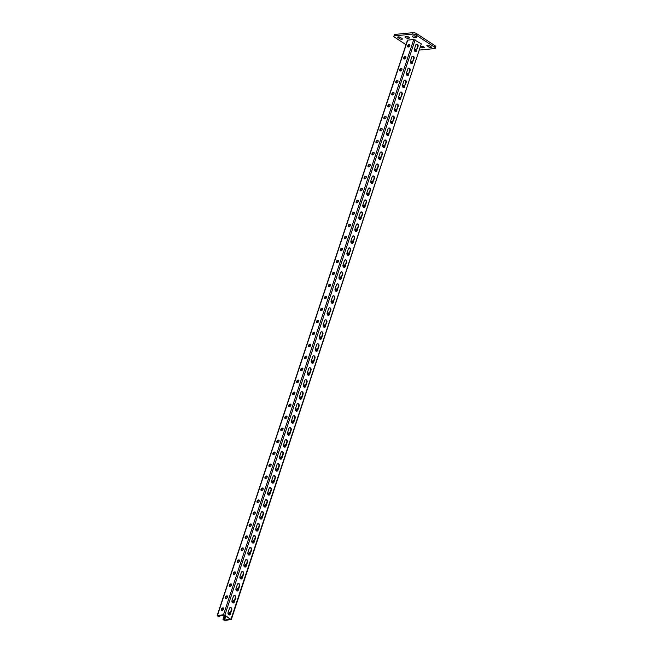<?xml version="1.0" encoding="UTF-8"?>
<svg xmlns="http://www.w3.org/2000/svg" width="653" height="653" viewBox="0 0 653 653"><rect width="100%" height="100%" fill="white"/><g stroke="black" fill="none" stroke-linecap="round" stroke-linejoin="round"><path stroke-width="0.98" d="M398.224 36.886A1.681 0.58 -161.7 0 0 397.783 37.115A1.681 0.58 -161.7 0 0 398.248 37.752L399.628 38.658A1.681 0.58 -161.7 0 0 401.293 39.27A1.681 0.58 -161.7 0 0 402.346 39.074A1.681 0.58 -161.7 0 0 401.881 38.437L400.501 37.531A1.681 0.58 -161.7 0 0 398.224 36.886M427.307 45.13A1.681 0.58 -161.7 0 0 426.858 45.359A1.681 0.58 -161.7 0 0 427.331 45.996L428.711 46.902A1.681 0.58 -161.7 0 0 430.376 47.522A1.681 0.58 -161.7 0 0 431.429 47.326A1.681 0.58 -161.7 0 0 430.956 46.681L429.584 45.775A1.681 0.58 -161.7 0 0 427.307 45.13M419.65 50.052L434.62 48.583A2.694 0.931 -161.7 0 0 435.339 48.216A2.694 0.931 -161.7 0 0 434.58 47.196L416.214 35.123A2.694 0.931 -161.7 0 0 412.574 34.087L394.592 35.858A2.694 0.931 -161.7 0 0 393.873 36.217A2.694 0.931 -161.7 0 0 394.632 37.237L405.978 44.698M408.68 45.277L408.288 46.241L409.064 46.73M412.574 34.087L413.055 32.65L395.065 34.413L394.592 35.858M434.58 47.196L435.053 45.759L416.687 33.678L416.214 35.123M406.86 36.56A1.681 0.58 -161.7 0 0 408.133 36.772M414.051 35.85A1.681 0.58 -161.7 0 0 415.324 36.07M421.552 46.224A1.681 0.58 -161.7 0 0 422.826 46.436M393.873 36.217L394.347 34.78A2.694 0.931 18.3 0 1 395.065 34.413M413.055 32.65A2.694 0.931 18.3 0 1 416.687 33.678M435.053 45.759A2.694 0.931 18.3 0 1 435.812 46.779L435.339 48.216M405.431 36.699A1.681 0.58 -161.7 0 0 404.991 36.927A1.681 0.58 -161.7 0 0 405.897 37.801A1.681 0.58 -161.7 0 0 407.733 38.209L409.08 38.078A1.681 0.58 -161.7 0 0 409.529 37.85A1.681 0.58 -161.7 0 0 408.623 36.968A1.681 0.58 -161.7 0 0 406.786 36.568L405.431 36.699M412.631 35.988A1.681 0.58 -161.7 0 0 412.182 36.217A1.681 0.58 -161.7 0 0 413.088 37.099A1.681 0.58 -161.7 0 0 414.924 37.499L416.271 37.368A1.681 0.58 -161.7 0 0 416.72 37.139A1.681 0.58 -161.7 0 0 415.814 36.266A1.681 0.58 -161.7 0 0 413.978 35.858L412.631 35.988M420.516 47.432A1.681 0.58 -161.7 0 0 422.426 47.873L423.773 47.734A1.681 0.58 -161.7 0 0 424.221 47.514A1.681 0.58 -161.7 0 0 423.315 46.632A1.681 0.58 -161.7 0 0 421.479 46.224L420.899 46.281M415.479 50.273A2.694 0.931 -161.7 0 0 416.353 50.363M219.335 615.893L219.783 616.489L219.204 616.546L217.841 616.163L217.457 615.395L223.481 614.808L224.844 615.191L231.284 619.624L224.991 620.35L223.628 619.966L223.244 619.199L224.526 620.048L230.55 619.281L224.395 615.24L217.914 615.697L218.747 616.244L219.53 615.542M408.149 46.151L408.092 46.894M404.713 57.26L404.125 58.876M400.754 69.251L400.158 70.867M396.787 81.233L396.2 82.849M392.82 93.224L392.233 94.84M388.861 105.206L388.266 106.823M384.895 117.197L384.307 118.813M380.928 129.18L380.34 130.796M376.969 141.17L376.373 142.787M373.002 153.153L372.414 154.769M261.453 490.501L262.033 488.754M267.15 476.298A1.396 0.808 -56.7 0 0 267.077 476.298L266.783 476.331A1.396 0.808 -56.7 0 0 265.665 477.18A1.396 0.808 -56.7 0 0 265.42 478.518L266 476.763M269.379 466.528L269.958 464.781M275.084 452.325A1.396 0.808 -56.7 0 0 275.003 452.325L274.717 452.358A1.396 0.808 -56.7 0 0 273.599 453.206A1.396 0.808 -56.7 0 0 273.346 454.545L273.925 452.79M279.043 440.334A1.396 0.808 -56.7 0 0 278.97 440.342L278.676 440.367A1.396 0.808 -56.7 0 0 277.558 441.224A1.396 0.808 -56.7 0 0 277.313 442.563L277.892 440.808M283.01 428.352A1.396 0.808 -56.7 0 0 282.929 428.352L282.643 428.384A1.396 0.808 -56.7 0 0 281.525 429.233A1.396 0.808 -56.7 0 0 281.28 430.572L281.851 428.817M286.977 416.361A1.396 0.808 -56.7 0 0 286.896 416.369L286.61 416.394A1.396 0.808 -56.7 0 0 285.483 417.251A1.396 0.808 -56.7 0 0 285.239 418.589L285.818 416.834M290.936 404.378A1.396 0.808 -56.7 0 0 290.854 404.378L290.569 404.411A1.396 0.808 -56.7 0 0 289.45 405.26A1.396 0.808 -56.7 0 0 289.206 406.607L289.785 404.844M294.903 392.388A1.396 0.808 -56.7 0 0 294.821 392.396L294.536 392.42A1.396 0.808 -56.7 0 0 293.417 393.277A1.396 0.808 -56.7 0 0 293.173 394.616L293.744 392.861M298.87 380.405A1.396 0.808 -56.7 0 0 298.788 380.405L298.503 380.438A1.396 0.808 -56.7 0 0 297.376 381.295A1.396 0.808 -56.7 0 0 297.131 382.634L297.711 380.87M301.098 370.635L301.678 368.888M306.796 356.432A1.396 0.808 -56.7 0 0 306.714 356.432L306.428 356.465A1.396 0.808 -56.7 0 0 305.31 357.322A1.396 0.808 -56.7 0 0 305.065 358.66L305.637 356.897M310.763 344.441A1.396 0.808 -56.7 0 0 310.681 344.449L310.387 344.474A1.396 0.808 -56.7 0 0 309.269 345.331A1.396 0.808 -56.7 0 0 309.024 346.67L309.604 344.915M312.991 334.679L313.571 332.924M318.688 320.468A1.396 0.808 123.3 0 0 318.607 320.476L318.321 320.501A1.396 0.808 123.3 0 0 317.203 321.358A1.396 0.808 123.3 0 0 316.958 322.696L317.529 320.941M322.655 308.485A1.396 0.808 123.3 0 0 322.574 308.485L322.28 308.518A1.396 0.808 123.3 0 0 321.162 309.375A1.396 0.808 123.3 0 0 320.917 310.714L321.496 308.951M326.614 296.495A1.396 0.808 123.3 0 0 326.533 296.503L326.247 296.527A1.396 0.808 123.3 0 0 325.129 297.384A1.396 0.808 123.3 0 0 324.884 298.723L325.455 296.968M328.843 286.732L329.422 284.977M334.548 272.521A1.396 0.808 123.3 0 0 334.467 272.53L334.173 272.554A1.396 0.808 123.3 0 0 333.054 273.411A1.396 0.808 123.3 0 0 332.81 274.75L333.389 272.995M338.507 260.539A1.396 0.808 123.3 0 0 338.425 260.539L338.14 260.571A1.396 0.808 123.3 0 0 337.021 261.429A1.396 0.808 123.3 0 0 336.777 262.767L337.348 261.004M340.735 250.768L341.315 249.022M346.441 236.566A1.396 0.808 123.3 0 0 346.359 236.566L346.066 236.598A1.396 0.808 123.3 0 0 344.947 237.455A1.396 0.808 123.3 0 0 344.702 238.794L345.282 237.031M350.4 224.583A1.396 0.808 123.3 0 0 350.318 224.583L350.032 224.608A1.396 0.808 123.3 0 0 348.914 225.465A1.396 0.808 123.3 0 0 348.669 226.803L349.241 225.048M352.628 214.813L353.208 213.058M358.326 200.61A1.396 0.808 123.3 0 0 358.252 200.61L357.958 200.634A1.396 0.808 123.3 0 0 356.84 201.491A1.396 0.808 123.3 0 0 356.595 202.83L357.175 201.075M360.554 190.839L361.133 189.084M366.26 176.637A1.396 0.808 123.3 0 0 366.178 176.637L365.892 176.661A1.396 0.808 123.3 0 0 364.774 177.518A1.396 0.808 123.3 0 0 364.529 178.857L365.1 177.102M370.218 164.646A1.396 0.808 123.3 0 0 370.145 164.654L369.851 164.678A1.396 0.808 123.3 0 0 368.733 165.536A1.396 0.808 123.3 0 0 368.488 166.874L369.067 165.119M257.453 502.377L258.041 500.761M253.486 514.368L254.082 512.752M249.519 526.351L250.115 524.734M245.561 538.333L246.148 536.725M241.594 550.324L242.19 548.708M237.635 562.306L238.223 560.698M233.668 574.297L234.256 572.681M229.701 586.28L230.297 584.672M225.742 598.27L226.33 596.654M221.775 610.253L222.363 608.645M219.792 616.195L220.061 615.493M415.463 51.62A1.681 1.249 84.4 0 0 416.222 50.754L418.059 46.518A1.681 1.249 84.4 0 0 417.912 44.828A1.681 1.249 84.4 0 0 416.753 44.086A1.681 1.249 84.4 0 0 415.765 45.008L414.377 49.204A1.681 1.249 84.4 0 0 414.533 50.885A1.681 1.249 84.4 0 0 415.692 51.628A1.681 1.249 84.4 0 0 416.671 50.714M416.524 44.135A1.681 1.249 84.4 0 1 417.61 46.559L416.222 50.754M411.496 63.61A1.681 1.249 84.4 0 0 412.263 62.737L414.1 58.501A1.681 1.249 84.4 0 0 413.945 56.819A1.681 1.249 84.4 0 0 412.786 56.076A1.681 1.249 84.4 0 0 411.798 56.991L410.411 61.186A1.681 1.249 84.4 0 0 410.566 62.876A1.681 1.249 84.4 0 0 411.725 63.619A1.681 1.249 84.4 0 0 412.712 62.696M412.565 56.125A1.681 1.249 84.4 0 1 413.651 58.55L412.263 62.737M328.255 315.326A1.681 1.249 84.4 0 0 329.014 314.46L330.851 310.216A1.681 1.249 84.4 0 0 330.696 308.534A1.681 1.249 84.4 0 0 329.536 307.792A1.681 1.249 84.4 0 0 328.557 308.706L327.169 312.901A1.681 1.249 84.4 0 0 327.316 314.591A1.681 1.249 84.4 0 0 328.475 315.334A1.681 1.249 84.4 0 0 329.463 314.411M329.316 307.841A1.681 1.249 84.4 0 1 330.402 310.265L329.014 314.46M324.288 327.316A1.681 1.249 84.4 0 0 325.047 326.443L326.884 322.207A1.681 1.249 84.4 0 0 326.737 320.517A1.681 1.249 84.4 0 0 325.569 319.774A1.681 1.249 84.4 0 0 324.59 320.696L323.202 324.892A1.681 1.249 84.4 0 0 323.349 326.573A1.681 1.249 84.4 0 0 324.517 327.316A1.681 1.249 84.4 0 0 325.496 326.402M325.349 319.823A1.681 1.249 84.4 0 1 326.435 322.247L325.047 326.443M332.214 303.343A1.681 1.249 84.4 0 0 332.981 302.47L334.818 298.233A1.681 1.249 84.4 0 0 334.663 296.544A1.681 1.249 84.4 0 0 333.503 295.801A1.681 1.249 84.4 0 0 332.516 296.723L331.128 300.919A1.681 1.249 84.4 0 0 331.283 302.6A1.681 1.249 84.4 0 0 332.442 303.343A1.681 1.249 84.4 0 0 333.43 302.429M333.283 295.85A1.681 1.249 84.4 0 1 334.369 298.274L332.981 302.47M336.181 291.352A1.681 1.249 84.4 0 0 336.94 290.487L338.776 286.243A1.681 1.249 84.4 0 0 338.629 284.561A1.681 1.249 84.4 0 0 337.462 283.818A1.681 1.249 84.4 0 0 336.483 284.732L335.095 288.928A1.681 1.249 84.4 0 0 335.242 290.618A1.681 1.249 84.4 0 0 336.409 291.36A1.681 1.249 84.4 0 0 337.389 290.438M337.242 283.867A1.681 1.249 84.4 0 1 338.327 286.292L336.94 290.487M340.148 279.37A1.681 1.249 84.4 0 0 340.907 278.496L342.743 274.26A1.681 1.249 84.4 0 0 342.588 272.57A1.681 1.249 84.4 0 0 341.429 271.828A1.681 1.249 84.4 0 0 340.45 272.75L339.062 276.945A1.681 1.249 84.4 0 0 339.209 278.627A1.681 1.249 84.4 0 0 340.368 279.37A1.681 1.249 84.4 0 0 341.356 278.456M341.209 271.877A1.681 1.249 84.4 0 1 342.294 274.301L340.907 278.496M344.107 267.379A1.681 1.249 84.4 0 0 344.866 266.514L346.71 262.269A1.681 1.249 84.4 0 0 346.555 260.588A1.681 1.249 84.4 0 0 345.396 259.845A1.681 1.249 84.4 0 0 344.409 260.759L343.021 264.955A1.681 1.249 84.4 0 0 343.176 266.644A1.681 1.249 84.4 0 0 344.335 267.387A1.681 1.249 84.4 0 0 345.323 266.465M345.176 259.894A1.681 1.249 84.4 0 1 346.253 262.318L344.866 266.514M348.073 255.396A1.681 1.249 84.4 0 0 348.833 254.523L350.669 250.287A1.681 1.249 84.4 0 0 350.522 248.597A1.681 1.249 84.4 0 0 349.355 247.854A1.681 1.249 84.4 0 0 348.376 248.777L346.988 252.972A1.681 1.249 84.4 0 0 347.135 254.654A1.681 1.249 84.4 0 0 348.302 255.396A1.681 1.249 84.4 0 0 349.282 254.482M349.135 247.903A1.681 1.249 84.4 0 1 350.22 250.328L348.833 254.523M352.04 243.406A1.681 1.249 84.4 0 0 352.8 242.541L354.636 238.296A1.681 1.249 84.4 0 0 354.481 236.615A1.681 1.249 84.4 0 0 353.322 235.872A1.681 1.249 84.4 0 0 352.342 236.786L350.955 240.981A1.681 1.249 84.4 0 0 351.102 242.671A1.681 1.249 84.4 0 0 352.261 243.414A1.681 1.249 84.4 0 0 353.249 242.492M353.102 235.921A1.681 1.249 84.4 0 1 354.187 238.345L352.8 242.541M355.999 231.423A1.681 1.249 84.4 0 0 356.758 230.55L358.603 226.313A1.681 1.249 84.4 0 0 358.448 224.624A1.681 1.249 84.4 0 0 357.289 223.881A1.681 1.249 84.4 0 0 356.301 224.803L354.914 228.999A1.681 1.249 84.4 0 0 355.069 230.68A1.681 1.249 84.4 0 0 356.228 231.423A1.681 1.249 84.4 0 0 357.215 230.509M357.069 223.93A1.681 1.249 84.4 0 1 358.146 226.354L356.758 230.55M359.966 219.432A1.681 1.249 84.4 0 0 360.725 218.567L362.562 214.323A1.681 1.249 84.4 0 0 362.415 212.641A1.681 1.249 84.4 0 0 361.248 211.899A1.681 1.249 84.4 0 0 360.268 212.813L358.881 217.008A1.681 1.249 84.4 0 0 359.028 218.698A1.681 1.249 84.4 0 0 360.195 219.441A1.681 1.249 84.4 0 0 361.174 218.518M361.027 211.947A1.681 1.249 84.4 0 1 362.113 214.372L360.725 218.567M363.925 207.45A1.681 1.249 84.4 0 0 364.692 206.577L366.529 202.34A1.681 1.249 84.4 0 0 366.374 200.651A1.681 1.249 84.4 0 0 365.215 199.908A1.681 1.249 84.4 0 0 364.235 200.83L362.848 205.026A1.681 1.249 84.4 0 0 362.995 206.707A1.681 1.249 84.4 0 0 364.154 207.45A1.681 1.249 84.4 0 0 365.141 206.536M364.994 199.965A1.681 1.249 84.4 0 1 366.08 202.381L364.692 206.577M367.892 195.459A1.681 1.249 84.4 0 0 368.651 194.594L370.488 190.35A1.681 1.249 84.4 0 0 370.341 188.668A1.681 1.249 84.4 0 0 369.182 187.925A1.681 1.249 84.4 0 0 368.194 188.839L366.806 193.035A1.681 1.249 84.4 0 0 366.962 194.725A1.681 1.249 84.4 0 0 368.121 195.467A1.681 1.249 84.4 0 0 369.108 194.545M368.953 187.974A1.681 1.249 84.4 0 1 370.039 190.398L368.651 194.594M371.859 183.477A1.681 1.249 84.4 0 0 372.618 182.603L374.455 178.367A1.681 1.249 84.4 0 0 374.308 176.677A1.681 1.249 84.4 0 0 373.141 175.935A1.681 1.249 84.4 0 0 372.161 176.857L370.773 181.052A1.681 1.249 84.4 0 0 370.92 182.734A1.681 1.249 84.4 0 0 372.088 183.477A1.681 1.249 84.4 0 0 373.067 182.562M372.92 175.992A1.681 1.249 84.4 0 1 374.006 178.408L372.618 182.603M375.818 171.486A1.681 1.249 84.4 0 0 376.585 170.621L378.422 166.376A1.681 1.249 84.4 0 0 378.267 164.695A1.681 1.249 84.4 0 0 377.108 163.952A1.681 1.249 84.4 0 0 376.12 164.866L374.74 169.062A1.681 1.249 84.4 0 0 374.887 170.751A1.681 1.249 84.4 0 0 376.046 171.494A1.681 1.249 84.4 0 0 377.034 170.572M376.887 164.001A1.681 1.249 84.4 0 1 377.973 166.425L376.585 170.621M379.785 159.503A1.681 1.249 84.4 0 0 380.544 158.63L382.38 154.394A1.681 1.249 84.4 0 0 382.234 152.704A1.681 1.249 84.4 0 0 381.074 151.961A1.681 1.249 84.4 0 0 380.087 152.884L378.699 157.079A1.681 1.249 84.4 0 0 378.854 158.769A1.681 1.249 84.4 0 0 380.013 159.503A1.681 1.249 84.4 0 0 380.993 158.589M380.846 152.018A1.681 1.249 84.4 0 1 381.932 154.434L380.544 158.63M383.752 147.513A1.681 1.249 84.4 0 0 384.511 146.647L386.347 142.403A1.681 1.249 84.4 0 0 386.201 140.722A1.681 1.249 84.4 0 0 385.033 139.979A1.681 1.249 84.4 0 0 384.054 140.901L382.666 145.097A1.681 1.249 84.4 0 0 382.813 146.778A1.681 1.249 84.4 0 0 383.98 147.521A1.681 1.249 84.4 0 0 384.96 146.599M384.813 140.028A1.681 1.249 84.4 0 1 385.899 142.452L384.511 146.647M387.711 135.53A1.681 1.249 84.4 0 0 388.478 134.657L390.314 130.42A1.681 1.249 84.4 0 0 390.159 128.731A1.681 1.249 84.4 0 0 389 127.996A1.681 1.249 84.4 0 0 388.013 128.91L386.625 133.106A1.681 1.249 84.4 0 0 386.78 134.796A1.681 1.249 84.4 0 0 387.939 135.53A1.681 1.249 84.4 0 0 388.927 134.616M388.78 128.045A1.681 1.249 84.4 0 1 389.865 130.461L388.478 134.657M391.678 123.539A1.681 1.249 84.4 0 0 392.437 122.674L394.273 118.438A1.681 1.249 84.4 0 0 394.126 116.748A1.681 1.249 84.4 0 0 392.967 116.005A1.681 1.249 84.4 0 0 391.98 116.928L390.592 121.123A1.681 1.249 84.4 0 0 390.747 122.805A1.681 1.249 84.4 0 0 391.906 123.548A1.681 1.249 84.4 0 0 392.886 122.625M392.739 116.054A1.681 1.249 84.4 0 1 393.824 118.479L392.437 122.674M395.645 111.557A1.681 1.249 84.4 0 0 396.404 110.683L398.24 106.447A1.681 1.249 84.4 0 0 398.093 104.758A1.681 1.249 84.4 0 0 396.926 104.023A1.681 1.249 84.4 0 0 395.947 104.937L394.559 109.133A1.681 1.249 84.4 0 0 394.706 110.822A1.681 1.249 84.4 0 0 395.873 111.565A1.681 1.249 84.4 0 0 396.853 110.643M396.706 104.072A1.681 1.249 84.4 0 1 397.791 106.488L396.404 110.683M399.603 99.566A1.681 1.249 84.4 0 0 400.371 98.701L402.207 94.465A1.681 1.249 84.4 0 0 402.052 92.775A1.681 1.249 84.4 0 0 400.893 92.032A1.681 1.249 84.4 0 0 399.905 92.955L398.518 97.15A1.681 1.249 84.4 0 0 398.673 98.832A1.681 1.249 84.4 0 0 399.832 99.574A1.681 1.249 84.4 0 0 400.82 98.66M400.673 92.081A1.681 1.249 84.4 0 1 401.758 94.505L400.371 98.701M403.57 87.584A1.681 1.249 84.4 0 0 404.329 86.71L406.166 82.474A1.681 1.249 84.4 0 0 406.019 80.792A1.681 1.249 84.4 0 0 404.86 80.05A1.681 1.249 84.4 0 0 403.872 80.964L402.485 85.159A1.681 1.249 84.4 0 0 402.64 86.849A1.681 1.249 84.4 0 0 403.799 87.592A1.681 1.249 84.4 0 0 404.778 86.669M404.631 80.099A1.681 1.249 84.4 0 1 405.717 82.515L404.329 86.71M407.537 75.593A1.681 1.249 84.4 0 0 408.296 74.728L410.133 70.491A1.681 1.249 84.4 0 0 409.986 68.802A1.681 1.249 84.4 0 0 408.819 68.059A1.681 1.249 84.4 0 0 407.839 68.981L406.452 73.177A1.681 1.249 84.4 0 0 406.599 74.858A1.681 1.249 84.4 0 0 407.766 75.601A1.681 1.249 84.4 0 0 408.745 74.687M408.598 68.108A1.681 1.249 84.4 0 1 409.684 70.532L408.296 74.728M230.215 607.502A1.681 1.249 -95.6 0 1 231.301 609.926L231.75 609.878L230.362 614.073A1.681 1.249 -95.6 0 1 229.374 614.995A1.681 1.249 -95.6 0 1 228.215 614.253A1.681 1.249 -95.6 0 1 228.06 612.563L229.448 608.367A1.681 1.249 -95.6 0 1 230.436 607.453A1.681 1.249 -95.6 0 1 231.595 608.196A1.681 1.249 -95.6 0 1 231.75 609.878M231.301 609.926L229.913 614.122A1.681 1.249 -95.6 0 1 229.146 614.987M234.174 595.512A1.681 1.249 -95.6 0 1 235.26 597.936L235.709 597.895L234.321 602.09A1.681 1.249 -95.6 0 1 233.341 603.005A1.681 1.249 -95.6 0 1 232.174 602.262A1.681 1.249 -95.6 0 1 232.027 600.58L233.415 596.385A1.681 1.249 -95.6 0 1 234.394 595.463A1.681 1.249 -95.6 0 1 235.562 596.205A1.681 1.249 -95.6 0 1 235.709 597.895M235.26 597.936L233.872 602.131A1.681 1.249 -95.6 0 1 233.113 603.005M317.423 343.796A1.681 1.249 -95.6 0 1 318.509 346.221L318.958 346.18L317.57 350.375A1.681 1.249 -95.6 0 1 316.583 351.29A1.681 1.249 -95.6 0 1 315.423 350.547A1.681 1.249 -95.6 0 1 315.277 348.865L316.664 344.67A1.681 1.249 -95.6 0 1 317.644 343.747A1.681 1.249 -95.6 0 1 318.811 344.49A1.681 1.249 -95.6 0 1 318.958 346.18M318.509 346.221L317.121 350.416A1.681 1.249 -95.6 0 1 316.362 351.281M321.39 331.814A1.681 1.249 -95.6 0 1 322.476 334.238L322.925 334.189L321.537 338.385A1.681 1.249 -95.6 0 1 320.55 339.307A1.681 1.249 -95.6 0 1 319.39 338.564A1.681 1.249 -95.6 0 1 319.235 336.875L320.623 332.679A1.681 1.249 -95.6 0 1 321.611 331.765A1.681 1.249 -95.6 0 1 322.77 332.508A1.681 1.249 -95.6 0 1 322.925 334.189M322.476 334.238L321.088 338.434A1.681 1.249 -95.6 0 1 320.321 339.299M313.456 355.787A1.681 1.249 -95.6 0 1 314.542 358.211L314.991 358.162L313.603 362.358A1.681 1.249 -95.6 0 1 312.624 363.28A1.681 1.249 -95.6 0 1 311.465 362.537A1.681 1.249 -95.6 0 1 311.31 360.848L312.697 356.652A1.681 1.249 -95.6 0 1 313.685 355.738A1.681 1.249 -95.6 0 1 314.844 356.481A1.681 1.249 -95.6 0 1 314.991 358.162M314.542 358.211L313.154 362.407A1.681 1.249 -95.6 0 1 312.395 363.272M309.498 367.77A1.681 1.249 -95.6 0 1 310.583 370.194L311.032 370.153L309.644 374.349A1.681 1.249 -95.6 0 1 308.657 375.263A1.681 1.249 -95.6 0 1 307.498 374.52A1.681 1.249 -95.6 0 1 307.343 372.839L308.73 368.643A1.681 1.249 -95.6 0 1 309.718 367.721A1.681 1.249 -95.6 0 1 310.877 368.463A1.681 1.249 -95.6 0 1 311.032 370.153M310.583 370.194L309.196 374.389A1.681 1.249 -95.6 0 1 308.428 375.255M305.531 379.76A1.681 1.249 -95.6 0 1 306.616 382.185L307.065 382.136L305.677 386.331A1.681 1.249 -95.6 0 1 304.698 387.253A1.681 1.249 -95.6 0 1 303.531 386.511A1.681 1.249 -95.6 0 1 303.384 384.821L304.771 380.626A1.681 1.249 -95.6 0 1 305.751 379.711A1.681 1.249 -95.6 0 1 306.918 380.454A1.681 1.249 -95.6 0 1 307.065 382.136M306.616 382.185L305.229 386.38A1.681 1.249 -95.6 0 1 304.469 387.245M301.564 391.743A1.681 1.249 -95.6 0 1 302.649 394.167L303.098 394.126L301.71 398.322A1.681 1.249 -95.6 0 1 300.731 399.236A1.681 1.249 -95.6 0 1 299.572 398.493A1.681 1.249 -95.6 0 1 299.417 396.812L300.804 392.616A1.681 1.249 -95.6 0 1 301.792 391.694A1.681 1.249 -95.6 0 1 302.951 392.437A1.681 1.249 -95.6 0 1 303.098 394.126M302.649 394.167L301.262 398.363A1.681 1.249 -95.6 0 1 300.502 399.228M297.605 403.734A1.681 1.249 -95.6 0 1 298.69 406.158L299.139 406.109L297.752 410.304A1.681 1.249 -95.6 0 1 296.764 411.227A1.681 1.249 -95.6 0 1 295.605 410.484A1.681 1.249 -95.6 0 1 295.45 408.794L296.837 404.599A1.681 1.249 -95.6 0 1 297.825 403.685A1.681 1.249 -95.6 0 1 298.984 404.427A1.681 1.249 -95.6 0 1 299.139 406.109M298.69 406.158L297.303 410.345A1.681 1.249 -95.6 0 1 296.535 411.219M293.638 415.716A1.681 1.249 -95.6 0 1 294.723 418.14L295.172 418.1L293.785 422.295A1.681 1.249 -95.6 0 1 292.805 423.209A1.681 1.249 -95.6 0 1 291.638 422.467A1.681 1.249 -95.6 0 1 291.491 420.785L292.879 416.59A1.681 1.249 -95.6 0 1 293.858 415.667A1.681 1.249 -95.6 0 1 295.025 416.41A1.681 1.249 -95.6 0 1 295.172 418.1M294.723 418.14L293.336 422.336A1.681 1.249 -95.6 0 1 292.577 423.201M289.671 427.707A1.681 1.249 -95.6 0 1 290.756 430.123L291.205 430.082L289.818 434.278A1.681 1.249 -95.6 0 1 288.838 435.2A1.681 1.249 -95.6 0 1 287.679 434.457A1.681 1.249 -95.6 0 1 287.524 432.768L288.912 428.572A1.681 1.249 -95.6 0 1 289.899 427.658A1.681 1.249 -95.6 0 1 291.058 428.401A1.681 1.249 -95.6 0 1 291.205 430.082M290.756 430.123L289.369 434.318A1.681 1.249 -95.6 0 1 288.61 435.192M285.712 439.689A1.681 1.249 -95.6 0 1 286.798 442.114L287.247 442.073L285.859 446.268A1.681 1.249 -95.6 0 1 284.871 447.183A1.681 1.249 -95.6 0 1 283.712 446.44A1.681 1.249 -95.6 0 1 283.557 444.758L284.945 440.563A1.681 1.249 -95.6 0 1 285.932 439.64A1.681 1.249 -95.6 0 1 287.091 440.383A1.681 1.249 -95.6 0 1 287.247 442.073M286.798 442.114L285.41 446.309A1.681 1.249 -95.6 0 1 284.643 447.174M281.745 451.68A1.681 1.249 -95.6 0 1 282.831 454.096L283.28 454.055L281.892 458.251A1.681 1.249 -95.6 0 1 280.912 459.173A1.681 1.249 -95.6 0 1 279.745 458.43A1.681 1.249 -95.6 0 1 279.598 456.741L280.986 452.545A1.681 1.249 -95.6 0 1 281.965 451.631A1.681 1.249 -95.6 0 1 283.133 452.366A1.681 1.249 -95.6 0 1 283.28 454.055M282.831 454.096L281.443 458.292A1.681 1.249 -95.6 0 1 280.684 459.165M277.778 463.663A1.681 1.249 -95.6 0 1 278.864 466.087L279.313 466.046L277.925 470.233A1.681 1.249 -95.6 0 1 276.945 471.156A1.681 1.249 -95.6 0 1 275.786 470.413A1.681 1.249 -95.6 0 1 275.631 468.732L277.019 464.536A1.681 1.249 -95.6 0 1 278.007 463.614A1.681 1.249 -95.6 0 1 279.166 464.356A1.681 1.249 -95.6 0 1 279.313 466.046M278.864 466.087L277.476 470.282A1.681 1.249 -95.6 0 1 276.717 471.148M273.819 475.653A1.681 1.249 -95.6 0 1 274.905 478.069L275.354 478.029L273.966 482.224A1.681 1.249 -95.6 0 1 272.978 483.138A1.681 1.249 -95.6 0 1 271.819 482.404A1.681 1.249 -95.6 0 1 271.672 480.714L273.052 476.519A1.681 1.249 -95.6 0 1 274.04 475.604A1.681 1.249 -95.6 0 1 275.199 476.339A1.681 1.249 -95.6 0 1 275.354 478.029M274.905 478.069L273.517 482.265A1.681 1.249 -95.6 0 1 272.75 483.138M269.852 487.636A1.681 1.249 -95.6 0 1 270.938 490.06L271.387 490.011L269.999 494.207A1.681 1.249 -95.6 0 1 269.02 495.129A1.681 1.249 -95.6 0 1 267.852 494.386A1.681 1.249 -95.6 0 1 267.706 492.705L269.093 488.509A1.681 1.249 -95.6 0 1 270.073 487.587A1.681 1.249 -95.6 0 1 271.24 488.33A1.681 1.249 -95.6 0 1 271.387 490.011M270.938 490.06L269.55 494.256A1.681 1.249 -95.6 0 1 268.791 495.121M265.885 499.627A1.681 1.249 -95.6 0 1 266.971 502.043L267.42 502.002L266.032 506.197A1.681 1.249 -95.6 0 1 265.053 507.112A1.681 1.249 -95.6 0 1 263.894 506.377A1.681 1.249 -95.6 0 1 263.739 504.687L265.126 500.492A1.681 1.249 -95.6 0 1 266.114 499.569A1.681 1.249 -95.6 0 1 267.273 500.312A1.681 1.249 -95.6 0 1 267.42 502.002M266.971 502.043L265.583 506.238A1.681 1.249 -95.6 0 1 264.824 507.112M261.926 511.609A1.681 1.249 -95.6 0 1 263.012 514.033L263.461 513.984L262.073 518.18A1.681 1.249 -95.6 0 1 261.086 519.102A1.681 1.249 -95.6 0 1 259.927 518.36A1.681 1.249 -95.6 0 1 259.78 516.67L261.167 512.483A1.681 1.249 -95.6 0 1 262.147 511.56A1.681 1.249 -95.6 0 1 263.306 512.303A1.681 1.249 -95.6 0 1 263.461 513.984M263.012 514.033L261.624 518.229A1.681 1.249 -95.6 0 1 260.857 519.094M257.959 523.6A1.681 1.249 -95.6 0 1 259.045 526.016L259.494 525.975L258.106 530.171A1.681 1.249 -95.6 0 1 257.127 531.085A1.681 1.249 -95.6 0 1 255.96 530.35A1.681 1.249 -95.6 0 1 255.813 528.661L257.2 524.465A1.681 1.249 -95.6 0 1 258.18 523.543A1.681 1.249 -95.6 0 1 259.347 524.286A1.681 1.249 -95.6 0 1 259.494 525.975M259.045 526.016L257.657 530.212A1.681 1.249 -95.6 0 1 256.898 531.085M254.001 535.582A1.681 1.249 -95.6 0 1 255.078 538.007L255.535 537.958L254.148 542.153A1.681 1.249 -95.6 0 1 253.16 543.076A1.681 1.249 -95.6 0 1 252.001 542.333A1.681 1.249 -95.6 0 1 251.846 540.643L253.233 536.448A1.681 1.249 -95.6 0 1 254.221 535.533A1.681 1.249 -95.6 0 1 255.38 536.276A1.681 1.249 -95.6 0 1 255.535 537.958M255.078 538.007L253.691 542.202A1.681 1.249 -95.6 0 1 252.931 543.067M250.034 547.573A1.681 1.249 -95.6 0 1 251.119 549.989L251.568 549.948L250.181 554.144A1.681 1.249 -95.6 0 1 249.193 555.058A1.681 1.249 -95.6 0 1 248.034 554.315A1.681 1.249 -95.6 0 1 247.887 552.634L249.275 548.438A1.681 1.249 -95.6 0 1 250.254 547.516A1.681 1.249 -95.6 0 1 251.413 548.259A1.681 1.249 -95.6 0 1 251.568 549.948M251.119 549.989L249.732 554.185A1.681 1.249 -95.6 0 1 248.964 555.058M246.067 559.556A1.681 1.249 -95.6 0 1 247.152 561.98L247.601 561.931L246.214 566.127A1.681 1.249 -95.6 0 1 245.234 567.049A1.681 1.249 -95.6 0 1 244.067 566.306A1.681 1.249 -95.6 0 1 243.92 564.616L245.308 560.421A1.681 1.249 -95.6 0 1 246.287 559.507A1.681 1.249 -95.6 0 1 247.454 560.25A1.681 1.249 -95.6 0 1 247.601 561.931M247.152 561.98L245.765 566.175A1.681 1.249 -95.6 0 1 245.006 567.041M242.108 571.546A1.681 1.249 -95.6 0 1 243.185 573.963L243.642 573.922L242.255 578.117A1.681 1.249 -95.6 0 1 241.267 579.031A1.681 1.249 -95.6 0 1 240.108 578.289A1.681 1.249 -95.6 0 1 239.953 576.607L241.341 572.412A1.681 1.249 -95.6 0 1 242.328 571.489A1.681 1.249 -95.6 0 1 243.487 572.232A1.681 1.249 -95.6 0 1 243.642 573.922M243.185 573.963L241.798 578.158A1.681 1.249 -95.6 0 1 241.039 579.031M238.141 583.529A1.681 1.249 -95.6 0 1 239.227 585.953L239.675 585.904L238.288 590.1A1.681 1.249 -95.6 0 1 237.3 591.022A1.681 1.249 -95.6 0 1 236.141 590.279A1.681 1.249 -95.6 0 1 235.994 588.59L237.382 584.394A1.681 1.249 -95.6 0 1 238.361 583.48A1.681 1.249 -95.6 0 1 239.52 584.223A1.681 1.249 -95.6 0 1 239.675 585.904M239.227 585.953L237.839 590.149A1.681 1.249 -95.6 0 1 237.08 591.014M230.999 619.24L421.275 43.89L413.765 39.458L407.472 40.184L217.188 615.534M328.851 286.74A1.396 0.808 123.3 0 1 329.096 285.402A1.396 0.808 123.3 0 1 330.214 284.545L330.5 284.512A1.396 0.808 123.3 0 1 330.581 284.512M340.744 250.776A1.396 0.808 123.3 0 1 340.988 249.438A1.396 0.808 123.3 0 1 342.107 248.581L342.392 248.556A1.396 0.808 123.3 0 1 342.474 248.556M352.636 214.821A1.396 0.808 123.3 0 1 352.881 213.482A1.396 0.808 123.3 0 1 353.999 212.625L354.285 212.592A1.396 0.808 123.3 0 1 354.367 212.592M360.562 190.847A1.396 0.808 123.3 0 1 360.807 189.509A1.396 0.808 123.3 0 1 361.925 188.652L362.211 188.627A1.396 0.808 123.3 0 1 362.293 188.619M372.455 154.883A1.396 0.808 123.3 0 1 372.7 153.545A1.396 0.808 123.3 0 1 373.818 152.696L374.104 152.663A1.396 0.808 123.3 0 1 374.185 152.663M376.414 142.901A1.396 0.808 123.3 0 1 376.667 141.562A1.396 0.808 123.3 0 1 377.785 140.705L378.071 140.681A1.396 0.808 123.3 0 1 378.152 140.673M380.381 130.91A1.396 0.808 123.3 0 1 380.626 129.572A1.396 0.808 123.3 0 1 381.744 128.723L382.038 128.69A1.396 0.808 123.3 0 1 382.111 128.69M384.348 118.928A1.396 0.808 123.3 0 1 384.593 117.589A1.396 0.808 123.3 0 1 385.711 116.732L385.996 116.707A1.396 0.808 123.3 0 1 386.078 116.699M388.306 106.937A1.396 0.808 123.3 0 1 388.551 105.598A1.396 0.808 123.3 0 1 389.678 104.749L389.963 104.717A1.396 0.808 123.3 0 1 390.045 104.717M392.273 94.954A1.396 0.808 123.3 0 1 392.518 93.616A1.396 0.808 123.3 0 1 393.637 92.759L393.922 92.734A1.396 0.808 123.3 0 1 394.004 92.726M396.24 82.964A1.396 0.808 123.3 0 1 396.485 81.625A1.396 0.808 123.3 0 1 397.604 80.776L397.889 80.743A1.396 0.808 123.3 0 1 397.971 80.743M400.199 70.981A1.396 0.808 123.3 0 1 400.444 69.642A1.396 0.808 123.3 0 1 401.571 68.785L401.856 68.761A1.396 0.808 123.3 0 1 401.938 68.753M404.166 58.999A1.396 0.808 123.3 0 1 404.411 57.652A1.396 0.808 123.3 0 1 405.529 56.803L405.815 56.77A1.396 0.808 123.3 0 1 405.897 56.77M408.133 47.008A1.396 0.808 123.3 0 1 408.378 45.669A1.396 0.808 123.3 0 1 409.496 44.812L409.782 44.788A1.396 0.808 123.3 0 1 409.864 44.779M314.722 332.459A1.396 0.808 -56.7 0 0 314.64 332.459L314.354 332.491A1.396 0.808 -56.7 0 0 313.236 333.348A1.396 0.808 -56.7 0 0 312.991 334.687M302.829 368.414A1.396 0.808 -56.7 0 0 302.747 368.423L302.461 368.447A1.396 0.808 -56.7 0 0 301.343 369.304A1.396 0.808 -56.7 0 0 301.098 370.643M271.117 464.307A1.396 0.808 -56.7 0 0 271.036 464.316L270.75 464.34A1.396 0.808 -56.7 0 0 269.632 465.197A1.396 0.808 -56.7 0 0 269.387 466.536M263.192 488.281A1.396 0.808 -56.7 0 0 263.11 488.289L262.824 488.313A1.396 0.808 -56.7 0 0 261.706 489.17A1.396 0.808 -56.7 0 0 261.453 490.509M259.225 500.271A1.396 0.808 -56.7 0 0 259.143 500.271L258.857 500.304A1.396 0.808 -56.7 0 0 257.739 501.153A1.396 0.808 -56.7 0 0 257.494 502.492M255.258 512.254A1.396 0.808 -56.7 0 0 255.184 512.262L254.89 512.287A1.396 0.808 -56.7 0 0 253.772 513.144A1.396 0.808 -56.7 0 0 253.527 514.482M251.299 524.245A1.396 0.808 -56.7 0 0 251.217 524.245L250.932 524.277A1.396 0.808 -56.7 0 0 249.813 525.126A1.396 0.808 -56.7 0 0 249.568 526.465M247.332 536.227A1.396 0.808 -56.7 0 0 247.25 536.235L246.965 536.26A1.396 0.808 -56.7 0 0 245.846 537.117A1.396 0.808 -56.7 0 0 245.601 538.456M243.365 548.218A1.396 0.808 -56.7 0 0 243.291 548.218L242.998 548.242A1.396 0.808 -56.7 0 0 241.879 549.1A1.396 0.808 -56.7 0 0 241.634 550.438M239.406 560.201A1.396 0.808 -56.7 0 0 239.325 560.201L239.039 560.233A1.396 0.808 -56.7 0 0 237.921 561.09A1.396 0.808 -56.7 0 0 237.676 562.429M235.439 572.191A1.396 0.808 -56.7 0 0 235.358 572.191L235.072 572.216A1.396 0.808 -56.7 0 0 233.954 573.073A1.396 0.808 -56.7 0 0 233.709 574.411M231.48 584.174A1.396 0.808 -56.7 0 0 231.399 584.174L231.105 584.206A1.396 0.808 -56.7 0 0 229.987 585.064A1.396 0.808 -56.7 0 0 229.742 586.402M227.513 596.165A1.396 0.808 -56.7 0 0 227.432 596.165L227.146 596.189A1.396 0.808 -56.7 0 0 226.028 597.046A1.396 0.808 -56.7 0 0 225.783 598.385M223.546 608.147A1.396 0.808 -56.7 0 0 223.465 608.147L223.179 608.18A1.396 0.808 -56.7 0 0 222.061 609.037A1.396 0.808 -56.7 0 0 221.816 610.375M318.15 320.174L317.864 320.199A1.396 0.808 -56.7 0 0 316.623 321.268A1.396 0.808 -56.7 0 0 316.681 322.615A1.396 0.808 -56.7 0 0 317.04 322.696L317.325 322.664A1.396 0.808 -56.7 0 0 318.558 321.603A1.396 0.808 -56.7 0 0 318.501 320.248A1.396 0.808 -56.7 0 0 318.15 320.174L318.607 320.476M322.109 308.183L321.823 308.216A1.396 0.808 -56.7 0 0 320.59 309.285A1.396 0.808 -56.7 0 0 320.647 310.632A1.396 0.808 -56.7 0 0 320.998 310.706L321.284 310.681A1.396 0.808 -56.7 0 0 322.525 309.612A1.396 0.808 -56.7 0 0 322.468 308.265A1.396 0.808 -56.7 0 0 322.109 308.183L322.574 308.485M326.076 296.201L325.79 296.225A1.396 0.808 -56.7 0 0 324.549 297.295A1.396 0.808 -56.7 0 0 324.606 298.641A1.396 0.808 -56.7 0 0 324.965 298.723L325.251 298.69A1.396 0.808 -56.7 0 0 326.492 297.629A1.396 0.808 -56.7 0 0 326.435 296.274A1.396 0.808 -56.7 0 0 326.076 296.201L326.533 296.503M330.043 284.21L329.757 284.243A1.396 0.808 -56.7 0 0 328.516 285.312A1.396 0.808 -56.7 0 0 328.573 286.659A1.396 0.808 -56.7 0 0 328.924 286.732L329.218 286.708A1.396 0.808 -56.7 0 0 330.451 285.639A1.396 0.808 -56.7 0 0 330.394 284.292A1.396 0.808 -56.7 0 0 330.043 284.21L330.5 284.512M334.001 272.228L333.716 272.252A1.396 0.808 -56.7 0 0 332.483 273.321A1.396 0.808 -56.7 0 0 332.54 274.668A1.396 0.808 -56.7 0 0 332.891 274.75L333.177 274.717A1.396 0.808 -56.7 0 0 334.418 273.656A1.396 0.808 -56.7 0 0 334.36 272.301A1.396 0.808 -56.7 0 0 334.001 272.228L334.467 272.53M337.968 260.237L337.683 260.269A1.396 0.808 -56.7 0 0 336.442 261.339A1.396 0.808 -56.7 0 0 336.499 262.686A1.396 0.808 -56.7 0 0 336.858 262.759L337.144 262.735A1.396 0.808 -56.7 0 0 338.376 261.665A1.396 0.808 -56.7 0 0 338.327 260.318A1.396 0.808 -56.7 0 0 337.968 260.237L338.425 260.539M341.935 248.254L341.641 248.279A1.396 0.808 -56.7 0 0 340.409 249.348A1.396 0.808 -56.7 0 0 340.466 250.695A1.396 0.808 -56.7 0 0 340.817 250.776L341.111 250.744A1.396 0.808 -56.7 0 0 342.343 249.683A1.396 0.808 -56.7 0 0 342.286 248.328A1.396 0.808 -56.7 0 0 341.935 248.254L342.392 248.556M345.894 236.264L345.608 236.296A1.396 0.808 -56.7 0 0 344.376 237.366A1.396 0.808 -56.7 0 0 344.425 238.712A1.396 0.808 -56.7 0 0 344.784 238.786L345.07 238.761A1.396 0.808 -56.7 0 0 346.31 237.692A1.396 0.808 -56.7 0 0 346.253 236.345A1.396 0.808 -56.7 0 0 345.894 236.264L346.359 236.566M349.861 224.281L349.575 224.306A1.396 0.808 -56.7 0 0 348.335 225.375A1.396 0.808 -56.7 0 0 348.392 226.722A1.396 0.808 -56.7 0 0 348.751 226.803L349.037 226.771A1.396 0.808 -56.7 0 0 350.269 225.709A1.396 0.808 -56.7 0 0 350.22 224.363A1.396 0.808 -56.7 0 0 349.861 224.281L350.318 224.583M353.828 212.29L353.534 212.323A1.396 0.808 -56.7 0 0 352.302 213.392A1.396 0.808 -56.7 0 0 352.359 214.739A1.396 0.808 -56.7 0 0 352.71 214.813L353.004 214.788A1.396 0.808 -56.7 0 0 354.236 213.719A1.396 0.808 -56.7 0 0 354.179 212.372A1.396 0.808 -56.7 0 0 353.828 212.29L354.285 212.592M357.787 200.308L357.501 200.332A1.396 0.808 -56.7 0 0 356.269 201.402A1.396 0.808 -56.7 0 0 356.318 202.748A1.396 0.808 -56.7 0 0 356.677 202.83L356.962 202.797A1.396 0.808 -56.7 0 0 358.203 201.736A1.396 0.808 -56.7 0 0 358.146 200.389A1.396 0.808 -56.7 0 0 357.787 200.308L358.252 200.61M361.754 188.325L361.468 188.35A1.396 0.808 -56.7 0 0 360.227 189.419A1.396 0.808 -56.7 0 0 360.285 190.766A1.396 0.808 -56.7 0 0 360.644 190.839L360.929 190.815A1.396 0.808 -56.7 0 0 362.162 189.745A1.396 0.808 -56.7 0 0 362.113 188.399A1.396 0.808 -56.7 0 0 361.754 188.325L362.211 188.627M365.721 176.334L365.427 176.367A1.396 0.808 -56.7 0 0 364.194 177.428A1.396 0.808 -56.7 0 0 364.252 178.775A1.396 0.808 -56.7 0 0 364.603 178.857L364.896 178.824A1.396 0.808 -56.7 0 0 366.129 177.763A1.396 0.808 -56.7 0 0 366.072 176.416A1.396 0.808 -56.7 0 0 365.721 176.334L366.178 176.637M369.68 164.352L369.394 164.376A1.396 0.808 -56.7 0 0 368.161 165.446A1.396 0.808 -56.7 0 0 368.21 166.793A1.396 0.808 -56.7 0 0 368.57 166.866L368.855 166.842A1.396 0.808 -56.7 0 0 370.096 165.772A1.396 0.808 -56.7 0 0 370.039 164.425A1.396 0.808 -56.7 0 0 369.68 164.352L370.145 164.654M373.647 152.361L373.361 152.394A1.396 0.808 -56.7 0 0 372.12 153.455A1.396 0.808 -56.7 0 0 372.177 154.802A1.396 0.808 -56.7 0 0 372.536 154.883L372.822 154.859A1.396 0.808 -56.7 0 0 374.055 153.79A1.396 0.808 -56.7 0 0 374.006 152.443A1.396 0.808 -56.7 0 0 373.647 152.361L374.104 152.663M377.614 140.379L377.32 140.403A1.396 0.808 -56.7 0 0 376.087 141.472A1.396 0.808 -56.7 0 0 376.144 142.819A1.396 0.808 -56.7 0 0 376.495 142.901L376.789 142.868A1.396 0.808 -56.7 0 0 378.022 141.799A1.396 0.808 -56.7 0 0 377.965 140.452A1.396 0.808 -56.7 0 0 377.614 140.379L378.071 140.681M381.572 128.388L381.287 128.421A1.396 0.808 -56.7 0 0 380.054 129.482A1.396 0.808 -56.7 0 0 380.103 130.829A1.396 0.808 -56.7 0 0 380.462 130.91L380.748 130.886A1.396 0.808 -56.7 0 0 381.989 129.816A1.396 0.808 -56.7 0 0 381.932 128.47A1.396 0.808 -56.7 0 0 381.572 128.388L382.038 128.69M385.539 116.405L385.254 116.43A1.396 0.808 -56.7 0 0 384.013 117.499A1.396 0.808 -56.7 0 0 384.07 118.846A1.396 0.808 -56.7 0 0 384.429 118.928L384.715 118.895A1.396 0.808 -56.7 0 0 385.947 117.826A1.396 0.808 -56.7 0 0 385.899 116.479A1.396 0.808 -56.7 0 0 385.539 116.405L385.996 116.707M389.506 104.415L389.212 104.447A1.396 0.808 -56.7 0 0 387.98 105.508A1.396 0.808 -56.7 0 0 388.037 106.863A1.396 0.808 -56.7 0 0 388.388 106.937L388.682 106.912A1.396 0.808 -56.7 0 0 389.914 105.843A1.396 0.808 -56.7 0 0 389.857 104.496A1.396 0.808 -56.7 0 0 389.506 104.415L389.963 104.717M393.465 92.432L393.179 92.457A1.396 0.808 -56.7 0 0 391.947 93.526A1.396 0.808 -56.7 0 0 391.996 94.873A1.396 0.808 -56.7 0 0 392.355 94.954L392.641 94.922A1.396 0.808 -56.7 0 0 393.881 93.852A1.396 0.808 -56.7 0 0 393.824 92.506A1.396 0.808 -56.7 0 0 393.465 92.432L393.922 92.734M397.432 80.441L397.146 80.474A1.396 0.808 -56.7 0 0 395.906 81.535A1.396 0.808 -56.7 0 0 395.963 82.89A1.396 0.808 -56.7 0 0 396.322 82.964L396.608 82.939A1.396 0.808 -56.7 0 0 397.84 81.87A1.396 0.808 -56.7 0 0 397.791 80.523A1.396 0.808 -56.7 0 0 397.432 80.441L397.889 80.743M401.399 68.459L401.105 68.483A1.396 0.808 -56.7 0 0 399.873 69.553A1.396 0.808 -56.7 0 0 399.93 70.899A1.396 0.808 -56.7 0 0 400.281 70.981L400.575 70.948A1.396 0.808 -56.7 0 0 401.807 69.879A1.396 0.808 -56.7 0 0 401.75 68.532A1.396 0.808 -56.7 0 0 401.399 68.459L401.856 68.761M405.358 56.468L405.072 56.501A1.396 0.808 -56.7 0 0 403.832 57.562A1.396 0.808 -56.7 0 0 403.889 58.917A1.396 0.808 -56.7 0 0 404.248 58.99L404.534 58.966A1.396 0.808 -56.7 0 0 405.774 57.897A1.396 0.808 -56.7 0 0 405.717 56.55A1.396 0.808 -56.7 0 0 405.358 56.468L405.815 56.77M409.325 44.486L409.039 44.51A1.396 0.808 -56.7 0 0 407.799 45.579A1.396 0.808 -56.7 0 0 407.856 46.926A1.396 0.808 -56.7 0 0 408.215 47.008L408.5 46.975A1.396 0.808 -56.7 0 0 409.733 45.906A1.396 0.808 -56.7 0 0 409.676 44.559A1.396 0.808 -56.7 0 0 409.325 44.486L409.782 44.788M313.358 334.654L313.073 334.679A1.396 0.808 123.3 0 1 312.714 334.605A1.396 0.808 123.3 0 1 312.656 333.25A1.396 0.808 123.3 0 1 313.897 332.189L314.183 332.157A1.396 0.808 123.3 0 1 314.542 332.238A1.396 0.808 123.3 0 1 314.599 333.585A1.396 0.808 123.3 0 1 313.358 334.654M309.391 346.637L309.106 346.67A1.396 0.808 123.3 0 1 308.755 346.588A1.396 0.808 123.3 0 1 308.698 345.241A1.396 0.808 123.3 0 1 309.93 344.172L310.216 344.147A1.396 0.808 123.3 0 1 310.575 344.221A1.396 0.808 123.3 0 1 310.632 345.576A1.396 0.808 123.3 0 1 309.391 346.637M305.433 358.628L305.147 358.652A1.396 0.808 123.3 0 1 304.788 358.579A1.396 0.808 123.3 0 1 304.731 357.224A1.396 0.808 123.3 0 1 305.971 356.163L306.257 356.13A1.396 0.808 123.3 0 1 306.608 356.212A1.396 0.808 123.3 0 1 306.665 357.558A1.396 0.808 123.3 0 1 305.433 358.628M301.466 370.61L301.18 370.643A1.396 0.808 123.3 0 1 300.821 370.561A1.396 0.808 123.3 0 1 300.764 369.214A1.396 0.808 123.3 0 1 302.004 368.145L302.29 368.121A1.396 0.808 123.3 0 1 302.649 368.194A1.396 0.808 123.3 0 1 302.706 369.549A1.396 0.808 123.3 0 1 301.466 370.61M297.507 382.601L297.213 382.625A1.396 0.808 123.3 0 1 296.862 382.552A1.396 0.808 123.3 0 1 296.805 381.197A1.396 0.808 123.3 0 1 298.037 380.136L298.331 380.103A1.396 0.808 123.3 0 1 298.682 380.185A1.396 0.808 123.3 0 1 298.739 381.532A1.396 0.808 123.3 0 1 297.507 382.601M293.54 394.583L293.254 394.616A1.396 0.808 123.3 0 1 292.895 394.534A1.396 0.808 123.3 0 1 292.838 393.188A1.396 0.808 123.3 0 1 294.079 392.118L294.364 392.094A1.396 0.808 123.3 0 1 294.723 392.167A1.396 0.808 123.3 0 1 294.772 393.514A1.396 0.808 123.3 0 1 293.54 394.583M289.573 406.574L289.287 406.599A1.396 0.808 123.3 0 1 288.928 406.525A1.396 0.808 123.3 0 1 288.879 405.17A1.396 0.808 123.3 0 1 290.112 404.109L290.397 404.076A1.396 0.808 123.3 0 1 290.756 404.158A1.396 0.808 123.3 0 1 290.814 405.505A1.396 0.808 123.3 0 1 289.573 406.574M285.614 418.557L285.32 418.589A1.396 0.808 123.3 0 1 284.969 418.508A1.396 0.808 123.3 0 1 284.912 417.161A1.396 0.808 123.3 0 1 286.145 416.092L286.438 416.067A1.396 0.808 123.3 0 1 286.789 416.141A1.396 0.808 123.3 0 1 286.847 417.487A1.396 0.808 123.3 0 1 285.614 418.557M281.647 430.547L281.361 430.572A1.396 0.808 123.3 0 1 281.002 430.498A1.396 0.808 123.3 0 1 280.945 429.143A1.396 0.808 123.3 0 1 282.186 428.082L282.471 428.05A1.396 0.808 123.3 0 1 282.831 428.131A1.396 0.808 123.3 0 1 282.88 429.478A1.396 0.808 123.3 0 1 281.647 430.547M277.68 442.53L277.394 442.563A1.396 0.808 123.3 0 1 277.035 442.481A1.396 0.808 123.3 0 1 276.986 441.134A1.396 0.808 123.3 0 1 278.219 440.065L278.505 440.04A1.396 0.808 123.3 0 1 278.864 440.114A1.396 0.808 123.3 0 1 278.921 441.461A1.396 0.808 123.3 0 1 277.68 442.53M273.721 454.521L273.427 454.545A1.396 0.808 123.3 0 1 273.076 454.472A1.396 0.808 123.3 0 1 273.019 453.117A1.396 0.808 123.3 0 1 274.252 452.056L274.546 452.023A1.396 0.808 123.3 0 1 274.897 452.105A1.396 0.808 123.3 0 1 274.954 453.451A1.396 0.808 123.3 0 1 273.721 454.521M269.754 466.503L269.469 466.536A1.396 0.808 123.3 0 1 269.109 466.454A1.396 0.808 123.3 0 1 269.052 465.107A1.396 0.808 123.3 0 1 270.293 464.038L270.579 464.014A1.396 0.808 123.3 0 1 270.938 464.087A1.396 0.808 123.3 0 1 270.987 465.434A1.396 0.808 123.3 0 1 269.754 466.503M265.787 478.494L265.502 478.518A1.396 0.808 123.3 0 1 265.142 478.445A1.396 0.808 123.3 0 1 265.094 477.09A1.396 0.808 123.3 0 1 266.326 476.029L266.612 475.996A1.396 0.808 123.3 0 1 266.971 476.078A1.396 0.808 123.3 0 1 267.028 477.425A1.396 0.808 123.3 0 1 265.787 478.494M261.829 490.476L261.535 490.509A1.396 0.808 123.3 0 1 261.184 490.427A1.396 0.808 123.3 0 1 261.127 489.081A1.396 0.808 123.3 0 1 262.359 488.011L262.653 487.987A1.396 0.808 123.3 0 1 263.004 488.06A1.396 0.808 123.3 0 1 263.061 489.407A1.396 0.808 123.3 0 1 261.829 490.476M257.862 502.467L257.576 502.492A1.396 0.808 123.3 0 1 257.217 502.41A1.396 0.808 123.3 0 1 257.16 501.063A1.396 0.808 123.3 0 1 258.4 500.002L258.686 499.969A1.396 0.808 123.3 0 1 259.045 500.051A1.396 0.808 123.3 0 1 259.094 501.398A1.396 0.808 123.3 0 1 257.862 502.467M253.895 514.45L253.609 514.474A1.396 0.808 123.3 0 1 253.25 514.401A1.396 0.808 123.3 0 1 253.201 513.054A1.396 0.808 123.3 0 1 254.433 511.985L254.719 511.96A1.396 0.808 123.3 0 1 255.078 512.034A1.396 0.808 123.3 0 1 255.135 513.38A1.396 0.808 123.3 0 1 253.895 514.45M249.936 526.432L249.642 526.465A1.396 0.808 123.3 0 1 249.291 526.383A1.396 0.808 123.3 0 1 249.234 525.036A1.396 0.808 123.3 0 1 250.466 523.975L250.76 523.943A1.396 0.808 123.3 0 1 251.111 524.024A1.396 0.808 123.3 0 1 251.168 525.371A1.396 0.808 123.3 0 1 249.936 526.432M245.969 538.423L245.683 538.447A1.396 0.808 123.3 0 1 245.324 538.374A1.396 0.808 123.3 0 1 245.267 537.027A1.396 0.808 123.3 0 1 246.508 535.958L246.793 535.933A1.396 0.808 123.3 0 1 247.152 536.007A1.396 0.808 123.3 0 1 247.201 537.354A1.396 0.808 123.3 0 1 245.969 538.423M242.002 550.406L241.716 550.438A1.396 0.808 123.3 0 1 241.357 550.357A1.396 0.808 123.3 0 1 241.308 549.01A1.396 0.808 123.3 0 1 242.541 547.94L242.826 547.916A1.396 0.808 123.3 0 1 243.185 547.998A1.396 0.808 123.3 0 1 243.243 549.344A1.396 0.808 123.3 0 1 242.002 550.406M238.043 562.396L237.749 562.421A1.396 0.808 123.3 0 1 237.398 562.347A1.396 0.808 123.3 0 1 237.341 561A1.396 0.808 123.3 0 1 238.574 559.931L238.867 559.907A1.396 0.808 123.3 0 1 239.218 559.98A1.396 0.808 123.3 0 1 239.276 561.327A1.396 0.808 123.3 0 1 238.043 562.396M234.076 574.379L233.79 574.411A1.396 0.808 123.3 0 1 233.431 574.33A1.396 0.808 123.3 0 1 233.374 572.983A1.396 0.808 123.3 0 1 234.615 571.914L234.9 571.889A1.396 0.808 123.3 0 1 235.26 571.971A1.396 0.808 123.3 0 1 235.309 573.318A1.396 0.808 123.3 0 1 234.076 574.379M230.109 586.37L229.823 586.394A1.396 0.808 123.3 0 1 229.464 586.321A1.396 0.808 123.3 0 1 229.415 584.974A1.396 0.808 123.3 0 1 230.648 583.904L230.933 583.872A1.396 0.808 123.3 0 1 231.293 583.953A1.396 0.808 123.3 0 1 231.35 585.3A1.396 0.808 123.3 0 1 230.109 586.37M226.15 598.352L225.856 598.385A1.396 0.808 123.3 0 1 225.505 598.303A1.396 0.808 123.3 0 1 225.448 596.956A1.396 0.808 123.3 0 1 226.681 595.887L226.975 595.863A1.396 0.808 123.3 0 1 227.326 595.936A1.396 0.808 123.3 0 1 227.383 597.291A1.396 0.808 123.3 0 1 226.15 598.352M222.183 610.343L221.898 610.367A1.396 0.808 123.3 0 1 221.538 610.294A1.396 0.808 123.3 0 1 221.481 608.947A1.396 0.808 123.3 0 1 222.722 607.878L223.008 607.845A1.396 0.808 123.3 0 1 223.367 607.927A1.396 0.808 123.3 0 1 223.424 609.273A1.396 0.808 123.3 0 1 222.183 610.343M224.289 619.444L225.432 615.918M223.832 619.142L224.975 615.616M421.275 43.89L231.284 619.624M417.161 44.469L415.969 44.584M323.504 326.81A1.396 0.808 123.3 0 1 323.912 325.561A1.396 0.808 123.3 0 1 324.933 324.851L325.218 324.819A1.396 0.808 123.3 0 1 325.561 324.892M327.471 314.828A1.396 0.808 123.3 0 1 327.879 313.571A1.396 0.808 123.3 0 1 328.9 312.86L329.185 312.836A1.396 0.808 123.3 0 1 329.528 312.901M331.43 302.837A1.396 0.808 123.3 0 1 331.838 301.588A1.396 0.808 123.3 0 1 332.859 300.878L333.152 300.853A1.396 0.808 123.3 0 1 333.487 300.919M335.397 290.854A1.396 0.808 123.3 0 1 335.805 289.597A1.396 0.808 123.3 0 1 336.826 288.887L337.111 288.863A1.396 0.808 123.3 0 1 337.454 288.928M339.364 278.864A1.396 0.808 123.3 0 1 339.772 277.615A1.396 0.808 123.3 0 1 340.793 276.905L341.078 276.88A1.396 0.808 123.3 0 1 341.421 276.945M343.323 266.881A1.396 0.808 123.3 0 1 343.731 265.624A1.396 0.808 123.3 0 1 344.751 264.922L345.037 264.889A1.396 0.808 123.3 0 1 345.38 264.955M347.29 254.89A1.396 0.808 123.3 0 1 347.698 253.642A1.396 0.808 123.3 0 1 348.718 252.931L349.004 252.907A1.396 0.808 123.3 0 1 349.347 252.972M351.257 242.908A1.396 0.808 123.3 0 1 351.657 241.651A1.396 0.808 123.3 0 1 352.685 240.949L352.971 240.916A1.396 0.808 123.3 0 1 353.314 240.99M355.216 230.917A1.396 0.808 123.3 0 1 355.624 229.668A1.396 0.808 123.3 0 1 356.644 228.958L356.93 228.934A1.396 0.808 123.3 0 1 357.273 228.999M359.183 218.935A1.396 0.808 123.3 0 1 359.591 217.678A1.396 0.808 123.3 0 1 360.611 216.976L360.897 216.943A1.396 0.808 123.3 0 1 361.24 217.016M363.15 206.944A1.396 0.808 123.3 0 1 363.55 205.695A1.396 0.808 123.3 0 1 364.57 204.985L364.864 204.96A1.396 0.808 123.3 0 1 365.207 205.026M367.108 194.961A1.396 0.808 123.3 0 1 367.517 193.712A1.396 0.808 123.3 0 1 368.537 193.002L368.823 192.97A1.396 0.808 123.3 0 1 369.165 193.043M371.075 182.971A1.396 0.808 123.3 0 1 371.484 181.722A1.396 0.808 123.3 0 1 372.504 181.012L372.79 180.987A1.396 0.808 123.3 0 1 373.132 181.052M375.042 170.988A1.396 0.808 123.3 0 1 375.442 169.739A1.396 0.808 123.3 0 1 376.463 169.029L376.757 168.996A1.396 0.808 123.3 0 1 377.099 169.07M379.001 158.997A1.396 0.808 123.3 0 1 379.409 157.748A1.396 0.808 123.3 0 1 380.43 157.038L380.715 157.014A1.396 0.808 123.3 0 1 381.058 157.079M382.968 147.015A1.396 0.808 123.3 0 1 383.376 145.766A1.396 0.808 123.3 0 1 384.397 145.056L384.682 145.023A1.396 0.808 123.3 0 1 385.025 145.097M386.935 135.032A1.396 0.808 123.3 0 1 387.335 133.775A1.396 0.808 123.3 0 1 388.355 133.065L388.649 133.041A1.396 0.808 123.3 0 1 388.992 133.106M390.894 123.042A1.396 0.808 123.3 0 1 391.302 121.793A1.396 0.808 123.3 0 1 392.322 121.083L392.608 121.05A1.396 0.808 123.3 0 1 392.951 121.123M394.861 111.059A1.396 0.808 123.3 0 1 395.269 109.802A1.396 0.808 123.3 0 1 396.289 109.092L396.575 109.067A1.396 0.808 123.3 0 1 396.918 109.133M398.828 99.068A1.396 0.808 123.3 0 1 399.228 97.819A1.396 0.808 123.3 0 1 400.248 97.109L400.542 97.077A1.396 0.808 123.3 0 1 400.885 97.15M402.787 87.086A1.396 0.808 123.3 0 1 403.195 85.829A1.396 0.808 123.3 0 1 404.215 85.119L404.501 85.094A1.396 0.808 123.3 0 1 404.844 85.159M406.754 75.095A1.396 0.808 123.3 0 1 407.162 73.846A1.396 0.808 123.3 0 1 408.182 73.136L408.468 73.103A1.396 0.808 123.3 0 1 408.811 73.177M410.721 63.112A1.396 0.808 123.3 0 1 411.121 61.855A1.396 0.808 123.3 0 1 412.141 61.145L412.435 61.121A1.396 0.808 123.3 0 1 412.778 61.186M414.679 51.122A1.396 0.808 123.3 0 1 415.088 49.873A1.396 0.808 123.3 0 1 416.108 49.163L416.394 49.13A1.396 0.808 123.3 0 1 416.736 49.204M321.594 336.875A1.396 0.808 -56.7 0 0 321.26 336.809L320.966 336.834A1.396 0.808 -56.7 0 0 319.946 337.544A1.396 0.808 -56.7 0 0 319.537 338.801M317.636 348.865A1.396 0.808 -56.7 0 0 317.293 348.792L317.007 348.824A1.396 0.808 -56.7 0 0 315.987 349.535A1.396 0.808 -56.7 0 0 315.579 350.783M313.669 360.848A1.396 0.808 -56.7 0 0 313.326 360.783L313.04 360.807A1.396 0.808 -56.7 0 0 312.02 361.517A1.396 0.808 -56.7 0 0 311.612 362.774M309.71 372.839A1.396 0.808 -56.7 0 0 309.367 372.765L309.073 372.798A1.396 0.808 -56.7 0 0 308.053 373.508A1.396 0.808 -56.7 0 0 307.653 374.757M305.743 384.821A1.396 0.808 -56.7 0 0 305.4 384.756L305.114 384.78A1.396 0.808 -56.7 0 0 304.094 385.49A1.396 0.808 -56.7 0 0 303.686 386.747M301.776 396.812A1.396 0.808 -56.7 0 0 301.433 396.738L301.147 396.771A1.396 0.808 -56.7 0 0 300.127 397.481A1.396 0.808 -56.7 0 0 299.719 398.73M297.817 408.794A1.396 0.808 -56.7 0 0 297.474 408.729L297.18 408.754A1.396 0.808 -56.7 0 0 296.16 409.464A1.396 0.808 -56.7 0 0 295.76 410.721M293.85 420.785A1.396 0.808 -56.7 0 0 293.507 420.712L293.221 420.744A1.396 0.808 -56.7 0 0 292.201 421.454A1.396 0.808 -56.7 0 0 291.793 422.703M289.883 432.768A1.396 0.808 -56.7 0 0 289.54 432.702L289.255 432.727A1.396 0.808 -56.7 0 0 288.234 433.437A1.396 0.808 -56.7 0 0 287.826 434.694M285.924 444.758A1.396 0.808 -56.7 0 0 285.581 444.685L285.288 444.717A1.396 0.808 -56.7 0 0 284.267 445.428A1.396 0.808 -56.7 0 0 283.867 446.676M281.957 456.741A1.396 0.808 -56.7 0 0 281.614 456.676L281.329 456.7A1.396 0.808 -56.7 0 0 280.308 457.41A1.396 0.808 -56.7 0 0 279.9 458.667M277.99 468.732A1.396 0.808 -56.7 0 0 277.647 468.658L277.362 468.691A1.396 0.808 -56.7 0 0 276.341 469.401A1.396 0.808 -56.7 0 0 275.933 470.65M274.031 480.714A1.396 0.808 -56.7 0 0 273.689 480.649L273.395 480.673A1.396 0.808 -56.7 0 0 272.374 481.383A1.396 0.808 -56.7 0 0 271.974 482.64M270.064 492.705A1.396 0.808 -56.7 0 0 269.722 492.631L269.436 492.664A1.396 0.808 -56.7 0 0 268.416 493.374A1.396 0.808 -56.7 0 0 268.008 494.623M266.098 504.687A1.396 0.808 -56.7 0 0 265.755 504.622L265.469 504.647A1.396 0.808 -56.7 0 0 264.449 505.357A1.396 0.808 -56.7 0 0 264.041 506.606M262.139 516.678A1.396 0.808 -56.7 0 0 261.796 516.605L261.502 516.637A1.396 0.808 -56.7 0 0 260.482 517.347A1.396 0.808 -56.7 0 0 260.082 518.596M258.172 528.661A1.396 0.808 -56.7 0 0 257.829 528.595L257.543 528.62A1.396 0.808 -56.7 0 0 256.523 529.33A1.396 0.808 -56.7 0 0 256.115 530.579M254.205 540.651A1.396 0.808 -56.7 0 0 253.862 540.578L253.576 540.611A1.396 0.808 -56.7 0 0 252.556 541.321A1.396 0.808 -56.7 0 0 252.148 542.57M250.246 552.634A1.396 0.808 -56.7 0 0 249.903 552.569L249.617 552.593A1.396 0.808 -56.7 0 0 248.589 553.303A1.396 0.808 -56.7 0 0 248.189 554.552M246.279 564.625A1.396 0.808 -56.7 0 0 245.936 564.551L245.65 564.584A1.396 0.808 -56.7 0 0 244.63 565.294A1.396 0.808 -56.7 0 0 244.222 566.543M242.312 576.607A1.396 0.808 -56.7 0 0 241.969 576.542L241.683 576.566A1.396 0.808 -56.7 0 0 240.663 577.276A1.396 0.808 -56.7 0 0 240.255 578.525M238.353 588.598A1.396 0.808 -56.7 0 0 238.01 588.524L237.725 588.557A1.396 0.808 -56.7 0 0 236.696 589.259A1.396 0.808 -56.7 0 0 236.296 590.516M234.386 600.58A1.396 0.808 -56.7 0 0 234.043 600.515L233.758 600.54A1.396 0.808 -56.7 0 0 232.737 601.25A1.396 0.808 -56.7 0 0 232.329 602.499M230.419 612.571A1.396 0.808 -56.7 0 0 230.076 612.498L229.791 612.53A1.396 0.808 -56.7 0 0 228.77 613.232A1.396 0.808 -56.7 0 0 228.362 614.489M325.48 325.145L325.39 325.153A1.396 0.808 -56.7 0 0 324.329 325.92A1.396 0.808 -56.7 0 0 323.986 327.218M329.447 313.154L329.357 313.162A1.396 0.808 -56.7 0 0 328.296 313.938A1.396 0.808 -56.7 0 0 327.945 315.228M333.405 301.172L333.324 301.18A1.396 0.808 -56.7 0 0 332.255 301.947A1.396 0.808 -56.7 0 0 331.912 303.245M337.372 289.181L337.283 289.189A1.396 0.808 -56.7 0 0 336.222 289.965A1.396 0.808 -56.7 0 0 335.879 291.254M341.339 277.199L341.25 277.207A1.396 0.808 -56.7 0 0 340.189 277.974A1.396 0.808 -56.7 0 0 339.838 279.272M345.298 265.208L345.208 265.224A1.396 0.808 -56.7 0 0 344.147 265.991A1.396 0.808 -56.7 0 0 343.805 267.281M349.265 253.225L349.175 253.233A1.396 0.808 -56.7 0 0 348.114 254.001A1.396 0.808 -56.7 0 0 347.771 255.299M353.224 241.235L353.142 241.251A1.396 0.808 -56.7 0 0 352.081 242.018A1.396 0.808 -56.7 0 0 351.73 243.308M357.191 229.252L357.101 229.26A1.396 0.808 -56.7 0 0 356.04 230.027A1.396 0.808 -56.7 0 0 355.697 231.325M361.158 217.269L361.068 217.278A1.396 0.808 -56.7 0 0 360.007 218.045A1.396 0.808 -56.7 0 0 359.656 219.335M365.117 205.279L365.035 205.287A1.396 0.808 -56.7 0 0 363.974 206.054A1.396 0.808 -56.7 0 0 363.623 207.352M369.084 193.296L368.994 193.304A1.396 0.808 -56.7 0 0 367.933 194.072A1.396 0.808 -56.7 0 0 367.59 195.361M373.051 181.305L372.961 181.314A1.396 0.808 -56.7 0 0 371.9 182.081A1.396 0.808 -56.7 0 0 371.549 183.379M377.01 169.323L376.928 169.331A1.396 0.808 -56.7 0 0 375.867 170.098A1.396 0.808 -56.7 0 0 375.516 171.388M380.977 157.332L380.887 157.34A1.396 0.808 -56.7 0 0 379.826 158.108A1.396 0.808 -56.7 0 0 379.483 159.405M384.944 145.35L384.854 145.358A1.396 0.808 -56.7 0 0 383.793 146.125A1.396 0.808 -56.7 0 0 383.442 147.423M388.902 133.359L388.821 133.367A1.396 0.808 -56.7 0 0 387.76 134.134A1.396 0.808 -56.7 0 0 387.409 135.432M392.869 121.376L392.779 121.385A1.396 0.808 -56.7 0 0 391.718 122.152A1.396 0.808 -56.7 0 0 391.376 123.45M396.836 109.386L396.746 109.394A1.396 0.808 -56.7 0 0 395.685 110.161A1.396 0.808 -56.7 0 0 395.334 111.459M400.795 97.403L400.713 97.411A1.396 0.808 -56.7 0 0 399.644 98.179A1.396 0.808 -56.7 0 0 399.301 99.476M404.762 85.412L404.672 85.421A1.396 0.808 -56.7 0 0 403.611 86.188A1.396 0.808 -56.7 0 0 403.268 87.486M408.729 73.43L408.639 73.438A1.396 0.808 -56.7 0 0 407.578 74.205A1.396 0.808 -56.7 0 0 407.227 75.503M412.688 61.439L412.606 61.447A1.396 0.808 -56.7 0 0 411.537 62.215A1.396 0.808 -56.7 0 0 411.194 63.512M416.655 49.457L416.565 49.465A1.396 0.808 -56.7 0 0 415.504 50.232A1.396 0.808 -56.7 0 0 415.161 51.53M320.019 339.201A1.396 0.808 123.3 0 1 320.362 337.911A1.396 0.808 123.3 0 1 321.431 337.136L321.513 337.128M316.052 351.192A1.396 0.808 123.3 0 1 316.403 349.894A1.396 0.808 123.3 0 1 317.464 349.126L317.554 349.118M312.093 363.174A1.396 0.808 123.3 0 1 312.436 361.884A1.396 0.808 123.3 0 1 313.497 361.109L313.587 361.101M308.126 375.165A1.396 0.808 123.3 0 1 308.469 373.867A1.396 0.808 123.3 0 1 309.538 373.1L309.62 373.092M304.159 387.147A1.396 0.808 123.3 0 1 304.51 385.85A1.396 0.808 123.3 0 1 305.571 385.082L305.661 385.074M300.2 399.138A1.396 0.808 123.3 0 1 300.543 397.84A1.396 0.808 123.3 0 1 301.604 397.073L301.694 397.065M296.233 411.121A1.396 0.808 123.3 0 1 296.576 409.823A1.396 0.808 123.3 0 1 297.646 409.056L297.727 409.047M292.266 423.111A1.396 0.808 123.3 0 1 292.617 421.814A1.396 0.808 123.3 0 1 293.679 421.046L293.768 421.038M288.308 435.094A1.396 0.808 123.3 0 1 288.65 433.796A1.396 0.808 123.3 0 1 289.712 433.029L289.801 433.021M284.341 447.085A1.396 0.808 123.3 0 1 284.684 445.787A1.396 0.808 123.3 0 1 285.753 445.02L285.834 445.011M280.374 459.067A1.396 0.808 123.3 0 1 280.725 457.769A1.396 0.808 123.3 0 1 281.786 457.002L281.876 456.994M276.415 471.058A1.396 0.808 123.3 0 1 276.758 469.76A1.396 0.808 123.3 0 1 277.819 468.993L277.909 468.985M272.448 483.04A1.396 0.808 123.3 0 1 272.799 481.743A1.396 0.808 123.3 0 1 273.86 480.975L273.942 480.967M268.481 495.031A1.396 0.808 123.3 0 1 268.832 493.733A1.396 0.808 123.3 0 1 269.893 492.966L269.983 492.958M264.522 507.014A1.396 0.808 123.3 0 1 264.865 505.716A1.396 0.808 123.3 0 1 265.926 504.949L266.016 504.94M260.555 518.996A1.396 0.808 123.3 0 1 260.906 517.707A1.396 0.808 123.3 0 1 261.967 516.939L262.049 516.931M256.588 530.987A1.396 0.808 123.3 0 1 256.939 529.689A1.396 0.808 123.3 0 1 258 528.922L258.09 528.914M252.629 542.97A1.396 0.808 123.3 0 1 252.972 541.68A1.396 0.808 123.3 0 1 254.033 540.913L254.123 540.904M248.662 554.96A1.396 0.808 123.3 0 1 249.013 553.662A1.396 0.808 123.3 0 1 250.075 552.895L250.156 552.887M244.704 566.943A1.396 0.808 123.3 0 1 245.046 565.653A1.396 0.808 123.3 0 1 246.108 564.886L246.197 564.878M240.737 578.933A1.396 0.808 123.3 0 1 241.079 577.636A1.396 0.808 123.3 0 1 242.141 576.868L242.23 576.86M236.77 590.916A1.396 0.808 123.3 0 1 237.121 589.626A1.396 0.808 123.3 0 1 238.182 588.859L238.263 588.843M232.811 602.907A1.396 0.808 123.3 0 1 233.154 601.609A1.396 0.808 123.3 0 1 234.215 600.842L234.305 600.833M228.844 614.889A1.396 0.808 123.3 0 1 229.187 613.6A1.396 0.808 123.3 0 1 230.248 612.832L230.338 612.816M219.783 616.489L219.326 616.187M219.53 615.583L219.988 615.885M224.297 619.158L223.832 618.856M224.485 618.848L224.028 618.546M224.885 617.363L224.428 617.061M225.081 617.052L224.624 616.75M224.885 617.648L224.42 617.346M225.089 616.759L224.624 616.456M225.277 616.448L224.82 616.146M225.285 616.163L224.828 615.861M224.493 618.554L224.036 618.252M224.681 618.252L224.224 617.95M224.689 617.958L224.232 617.656M398.542 36.878L398.248 37.752M427.617 45.13L427.331 45.996M422.891 46.461L422.426 47.873M424.001 47.057L423.773 47.734M429.16 45.547L428.711 46.902M415.39 36.095L414.924 37.499M416.5 36.69L416.271 37.368M400.077 37.294L399.628 38.658M408.198 36.797L407.733 38.209M409.3 37.401L409.08 38.078M218.747 616.244L218.959 615.599M224.844 615.191L415.128 39.841M218.29 616.114L218.445 615.648M223.481 614.808L413.765 39.458M217.457 615.395L407.741 40.045M417.61 46.559L418.059 46.518M409.684 70.532L410.133 70.491M405.717 82.515L406.166 82.474M401.758 94.505L402.207 94.465M397.791 106.488L398.24 106.447M393.824 118.479L394.273 118.438M389.865 130.461L390.314 130.42M385.899 142.452L386.347 142.403M381.932 154.434L382.38 154.394M377.973 166.425L378.422 166.376M374.006 178.408L374.455 178.367M370.039 190.398L370.488 190.35M366.08 202.381L366.529 202.34M362.113 214.372L362.562 214.323M358.146 226.354L358.603 226.313M354.187 238.345L354.636 238.296M350.22 250.328L350.669 250.287M346.253 262.318L346.71 262.269M342.294 274.301L342.743 274.26M338.327 286.292L338.776 286.243M334.369 298.274L334.818 298.233M330.402 310.265L330.851 310.216M326.435 322.247L326.884 322.207M413.651 58.55L414.1 58.501M409.496 44.812L409.039 44.51M405.529 56.803L405.072 56.501M401.571 68.785L401.105 68.483M397.604 80.776L397.146 80.474M393.637 92.759L393.179 92.457M389.678 104.749L389.212 104.447M385.711 116.732L385.254 116.43M381.744 128.723L381.287 128.421M377.785 140.705L377.32 140.403M373.818 152.696L373.361 152.394M369.851 164.678L369.394 164.376M365.892 176.661L365.427 176.367M361.925 188.652L361.468 188.35M357.958 200.634L357.501 200.332M353.999 212.625L353.534 212.323M350.032 224.608L349.575 224.306M346.066 236.598L345.608 236.296M342.107 248.581L341.641 248.279M338.14 260.571L337.683 260.269M334.173 272.554L333.716 272.252M330.214 284.545L329.757 284.243M326.247 296.527L325.79 296.225M322.28 308.518L321.823 308.216M318.321 320.501L317.864 320.199M223.244 619.199L224.526 615.322M224.077 619.917L224.232 619.452M224.526 620.048L225.816 616.171M416.108 49.163L416.565 49.465M412.141 61.145L412.606 61.447M408.182 73.136L408.639 73.438M404.215 85.119L404.672 85.421M400.248 97.109L400.713 97.411M396.289 109.092L396.746 109.394M392.322 121.083L392.779 121.385M388.355 133.065L388.821 133.367M384.397 145.056L384.854 145.358M380.43 157.038L380.887 157.34M376.463 169.029L376.928 169.331M372.504 181.012L372.961 181.314M368.537 193.002L368.994 193.304M364.57 204.985L365.035 205.287M360.611 216.976L361.068 217.278M356.644 228.958L357.101 229.26M352.685 240.949L353.142 241.251M348.718 252.931L349.175 253.233M344.751 264.922L345.208 265.224M340.793 276.905L341.25 277.207M336.826 288.887L337.283 289.189M332.859 300.878L333.324 301.18M328.9 312.86L329.357 313.162M324.933 324.851L325.39 325.153M229.913 614.122L230.362 614.073M237.839 590.149L238.288 590.1M241.798 578.158L242.255 578.117M245.765 566.175L246.214 566.127M249.732 554.185L250.181 554.144M253.691 542.202L254.148 542.153M257.657 530.212L258.106 530.171M261.624 518.229L262.073 518.18M265.583 506.238L266.032 506.197M269.55 494.256L269.999 494.207M273.517 482.265L273.966 482.224M277.476 470.282L277.925 470.233M281.443 458.292L281.892 458.251M285.41 446.309L285.859 446.268M289.369 434.318L289.818 434.278M293.336 422.336L293.785 422.295M297.303 410.345L297.752 410.304M301.262 398.363L301.71 398.322M305.229 386.38L305.677 386.331M309.196 374.389L309.644 374.349M313.154 362.407L313.603 362.358M317.121 350.416L317.57 350.375M321.088 338.434L321.537 338.385M233.872 602.131L234.321 602.09M223.465 608.147L223.008 607.845M223.179 608.18L222.722 607.878M227.432 596.165L226.975 595.863M227.146 596.189L226.681 595.887M231.399 584.174L230.933 583.872M231.105 584.206L230.648 583.904M235.358 572.191L234.9 571.889M235.072 572.216L234.615 571.914M239.325 560.201L238.867 559.907M239.039 560.233L238.574 559.931M243.291 548.218L242.826 547.916M242.998 548.242L242.541 547.94M247.25 536.235L246.793 535.933M246.965 536.26L246.508 535.958M251.217 524.245L250.76 523.943M250.932 524.277L250.466 523.975M255.184 512.262L254.719 511.96M254.89 512.287L254.433 511.985M259.143 500.271L258.686 499.969M258.857 500.304L258.4 500.002M263.11 488.289L262.653 487.987M262.824 488.313L262.359 488.011M267.077 476.298L266.612 475.996M266.783 476.331L266.326 476.029M271.036 464.316L270.579 464.014M270.75 464.34L270.293 464.038M275.003 452.325L274.546 452.023M274.717 452.358L274.252 452.056M278.97 440.342L278.505 440.04M278.676 440.367L278.219 440.065M282.929 428.352L282.471 428.05M282.643 428.384L282.186 428.082M286.896 416.369L286.438 416.067M286.61 416.394L286.145 416.092M290.854 404.378L290.397 404.076M290.569 404.411L290.112 404.109M294.821 392.396L294.364 392.094M294.536 392.42L294.079 392.118M298.788 380.405L298.331 380.103M298.503 380.438L298.037 380.136M302.747 368.423L302.29 368.121M302.461 368.447L302.004 368.145M306.714 356.432L306.257 356.13M306.428 356.465L305.971 356.163M310.681 344.449L310.216 344.147M310.387 344.474L309.93 344.172M314.64 332.459L314.183 332.157M314.354 332.491L313.897 332.189M229.791 612.53L230.248 612.832M233.758 600.54L234.215 600.842M237.725 588.557L238.182 588.859M241.683 576.566L242.141 576.868M245.65 564.584L246.108 564.886M249.617 552.593L250.075 552.895M253.576 540.611L254.033 540.913M257.543 528.62L258 528.922M261.502 516.637L261.967 516.939M265.469 504.647L265.926 504.949M269.436 492.664L269.893 492.966M273.395 480.673L273.86 480.975M277.362 468.691L277.819 468.993M281.329 456.7L281.786 457.002M285.288 444.717L285.753 445.02M289.255 432.727L289.712 433.029M293.221 420.744L293.679 421.046M297.18 408.754L297.646 409.056M301.147 396.771L301.604 397.073M305.114 384.78L305.571 385.082M309.073 372.798L309.538 373.1M313.04 360.807L313.497 361.109M317.007 348.824L317.464 349.126M320.966 336.834L321.431 337.136M222.975 619.338L224.338 615.208"/></g></svg>
